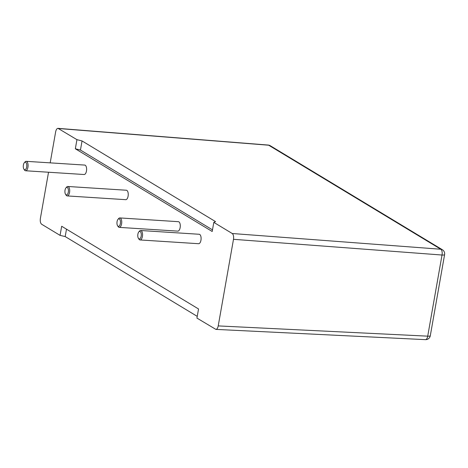 <?xml version="1.0" encoding="UTF-8"?>
<svg xmlns="http://www.w3.org/2000/svg" width="468" height="468" viewBox="0 0 468 468"><rect width="100%" height="100%" fill="white"/><g stroke="black" fill="none" stroke-linecap="round" stroke-linejoin="round"><path stroke-width="0.7" d="M23.926 169.153L24.482 169.995A4.733 2.182 -86.3 0 0 25.576 170.761A4.733 2.182 -86.3 0 0 27.928 167.275A4.733 2.182 -86.3 0 0 26.179 161.32A4.733 2.182 -86.3 0 0 25.003 161.934L24.336 162.7A3.785 1.749 93.7 0 1 26.261 162.999A3.785 1.749 93.7 0 1 26.676 166.977A3.785 1.749 93.7 0 1 23.926 169.153A3.785 1.749 93.7 0 1 23.4 164.993A3.785 1.749 93.7 0 1 24.336 162.7M26.179 161.32L84.72 165.075A4.733 2.182 93.7 0 1 86.463 171.036A4.733 2.182 93.7 0 1 84.111 174.517L25.576 170.761M65.555 194.314L66.117 195.156A4.733 2.182 -86.3 0 0 67.205 195.922A4.733 2.182 -86.3 0 0 69.556 192.436A4.733 2.182 -86.3 0 0 67.813 186.48A4.733 2.182 -86.3 0 0 66.632 187.095L65.97 187.861A3.785 1.749 93.7 0 1 67.895 188.159A3.785 1.749 93.7 0 1 68.31 192.137A3.785 1.749 93.7 0 1 65.555 194.314A3.785 1.749 93.7 0 1 65.034 190.154A3.785 1.749 93.7 0 1 65.97 187.861M67.813 186.48L126.354 190.236A4.733 2.182 93.7 0 1 128.097 196.197A4.733 2.182 93.7 0 1 125.746 199.678L67.205 195.922M117.597 225.763L118.158 226.606A4.733 2.182 -86.3 0 0 119.246 227.372A4.733 2.182 -86.3 0 0 121.598 223.885A4.733 2.182 -86.3 0 0 119.855 217.93A4.733 2.182 -86.3 0 0 118.673 218.544L118.012 219.311A3.785 1.749 93.7 0 1 119.937 219.609A3.785 1.749 93.7 0 1 120.352 223.587A3.785 1.749 93.7 0 1 117.597 225.763A3.785 1.749 93.7 0 1 117.07 221.604A3.785 1.749 93.7 0 1 118.012 219.311M119.855 217.93L178.39 221.686A4.733 2.182 93.7 0 1 180.139 227.647A4.733 2.182 93.7 0 1 177.787 231.128L119.246 227.372M138.411 238.341L138.973 239.189A4.733 2.182 -86.3 0 0 140.061 239.949A4.733 2.182 -86.3 0 0 142.412 236.469A4.733 2.182 -86.3 0 0 140.669 230.508A4.733 2.182 -86.3 0 0 139.487 231.122L138.826 231.894A3.785 1.749 93.7 0 1 140.751 232.186A3.785 1.749 93.7 0 1 141.166 236.164A3.785 1.749 93.7 0 1 138.411 238.341A3.785 1.749 93.7 0 1 137.89 234.181A3.785 1.749 93.7 0 1 138.826 231.894M140.669 230.508L199.21 234.269A4.733 2.182 93.7 0 1 200.953 240.224A4.733 2.182 93.7 0 1 198.602 243.711L140.061 239.949M50.181 162.858L55.651 131.836C56.125 129.589 56.915 128.431 58.02 128.355L76.945 139.663L75.336 148.777L80.443 150.058L212.484 229.858M75.336 148.777L212.197 231.49L213.806 222.37L232.245 233.514C233.438 234.544 233.854 236.475 233.491 239.312L218.223 325.909C217.755 328.132 216.976 329.291 215.883 329.39L196.929 318.082L198.537 308.968L61.677 226.26L60.068 235.375L41.629 224.231C40.435 223.207 40.02 221.27 40.383 218.433L48.532 172.236M66.491 229.168L65.187 236.568L60.068 235.375M76.945 139.663L82.052 140.944L80.443 150.058M58.506 128.519L268.673 145.215A4.733 4.077 121.1 0 1 270.264 145.724A4.733 4.733 0 0 0 268.187 145.057L268.193 145.057A4.733 2.164 94.5 0 1 268.673 145.215L440.797 249.239A4.733 2.229 94.3 0 1 442.02 255.031L427.717 336.159A4.733 2.205 92.8 0 1 425.406 339.645L425.406 339.645A4.733 4.733 0 0 0 430.297 335.737A4.733 0.977 10 0 1 427.717 336.159L218.223 325.909M197.233 316.362L65.187 236.568M82.052 140.944L215.549 221.621L213.806 222.37M430.297 335.737L444.6 254.61A4.733 0.977 -170 0 1 442.02 255.031L233.491 239.312M232.245 233.514L440.797 249.239A4.733 4.077 -58.9 0 1 442.389 249.742L270.264 145.724M268.193 145.057L58.02 128.355M425.406 339.645L215.883 329.39M444.6 254.61A4.733 4.733 0 0 0 442.389 249.742"/></g></svg>

